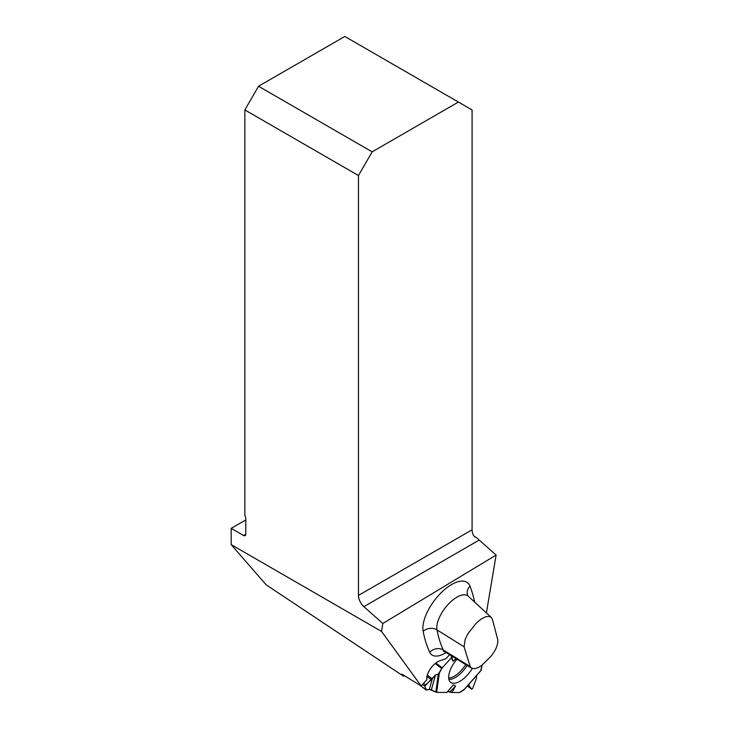 <?xml version="1.0" encoding="UTF-8"?>
<svg xmlns="http://www.w3.org/2000/svg" width="729" height="729" viewBox="0 0 729 729"><rect width="100%" height="100%" fill="white"/><g stroke="black" fill="none" stroke-linecap="round" stroke-linejoin="round"><path stroke-width="1.09" d="M449.583 654.706L445.929 658.724L439.687 660.82A12.894 5.896 -52.9 0 0 430.31 668.949A12.894 5.896 -52.9 0 0 426.902 679.665L421.189 685.953L381.522 631.423L382.853 623.486L496.112 555.051L486.407 612.961M381.522 631.423L231.184 544.627L266.158 584.822L403.201 675.993L401.852 674.134L421.189 685.953M245.773 519.95L231.184 528.37L243.486 535.478A3.226 1.859 60 0 0 245.099 535.642A3.226 1.859 60 0 0 245.773 534.166L245.773 518.374A3.226 1.859 60 0 0 244.862 515.74L244.862 109.942L358.468 175.534L358.468 595.402A10.315 5.95 -120 0 0 363.871 606.656L382.853 623.486M231.184 528.37L231.184 544.627M404.786 676.011L403.201 675.993M474.078 536.252L476.529 537.638L496.112 555.051M476.529 537.638L474.561 536.699L473.176 534.886A10.315 5.95 -120 0 1 472.082 529.81L472.082 109.942L458.404 102.042L372.145 151.851L258.531 86.25L244.862 109.942M458.404 102.042L344.799 36.45L258.531 86.25M358.468 175.534L372.145 151.851M497.734 639.697L492.394 619.213L491.191 617.381L489.25 616.397L485.623 616.77L481.204 619.049L476.42 622.967L467.89 633.711L465.157 639.369L464.1 646.814L470.169 666.57L471.535 668.129L474.697 668.684L478.178 667.609L481.951 665.185L490.435 656.802C495.702 650.642 498.126 644.937 497.734 639.697M451.925 692.486L459.379 692.55A1.613 0.738 -52.9 0 0 459.908 692.368A1.613 0.738 -52.9 0 1 459.379 692.55L451.925 692.486L455.57 685.998L450.057 691.73L451.925 692.486L447.579 691.611L450.057 691.73M423.494 683.41L425.454 684.886L431.386 679.783L435.532 674.99L431.349 689.898L436.68 692.368L446.868 692.45L453.31 684.859L455.57 685.998M451.451 655.845L451.369 657.777L451.451 655.845L451.369 657.777L442.23 667.837L439.341 672.985L438.293 674.061L435.532 674.99L424.77 686.153L426.401 690.044L429.372 689.397L436.68 692.368L446.868 692.45L436.68 692.368L429.372 689.397L432.57 677.997L424.77 686.153L422.538 684.467M426.401 690.044L429.372 689.397L426.219 690.017L424.77 686.153L426.401 690.044M481.222 670.097L482.06 665.085L481.222 670.097L463.589 690.153L459.908 692.368L463.589 690.153M467.407 685.98L471.599 689.142L472.638 688.513L476.42 678.499L476.566 675.564L476.42 678.499L472.638 688.513L471.663 689.215L468.501 684.731L471.599 689.142L472.638 688.513L476.42 678.499L476.566 675.564M451.369 657.777L442.23 667.837A1.613 0.738 -52.9 0 0 441.747 668.511A1.613 0.738 -52.9 0 1 442.23 667.837L451.369 657.777L453.028 661.258L456.044 658.661M435.814 692.113L438.293 674.061L435.532 674.99L438.293 674.061L439.341 672.985L441.747 668.511L435.149 663.536M456.919 659.189A19.856 9.085 127.1 0 0 448.882 674.854A19.856 9.085 127.1 0 0 450.44 682.18A19.856 9.085 127.1 0 0 472.319 668.493M451.461 655.854L453.028 661.258M471.599 689.142L468.501 684.731M438.293 674.061L441.747 668.511M425.454 684.886L424.77 686.153M431.349 689.898L429.372 689.397M435.532 674.99L432.57 677.997M447.579 691.611L451.925 692.486L459.379 692.55L464.337 689.306M480.821 670.562L482.06 665.085M446.093 652.564A28.786 13.168 -52.9 0 1 429.718 652.245A267.297 122.29 -52.9 0 1 423.157 631.341A34.053 15.582 -52.9 0 1 441.82 592.085A34.053 15.582 -52.9 0 1 469.995 586.189A267.297 122.29 -52.9 0 1 474.588 602.054M478.907 540.244L363.871 606.656M358.468 595.402L472.082 529.81M245.773 534.166L243.486 535.478M491.191 617.372L468.264 596.222A23.775 10.88 127.1 0 0 448.189 604.359A23.775 10.88 127.1 0 0 436.99 629.902A257.027 117.588 127.1 0 0 443.305 649.995L470.169 666.57M464.1 646.814L436.99 629.902A10.315 8.475 169.2 0 0 423.157 631.341M429.718 652.245A10.315 8.912 155.1 0 1 443.305 649.995A18.517 8.475 127.1 0 0 444.9 651.835L443.414 651.325L444.107 651.188M468.264 596.222L467.717 595.502A10.315 8.83 158.5 0 1 469.995 586.189M465.731 664.575A18.826 8.611 -52.9 0 1 448.7 678.088M435.824 662.998L442.23 667.837M426.957 676.43L431.386 679.783M427.285 675.109L432.151 678.781M420.196 685.415L426.155 689.926M467.18 665.468A19.401 8.876 -52.9 0 1 448.9 679.437M436.68 692.368L439.341 672.985M471.599 668.165L444.9 651.835M426.219 690.017L420.004 685.315M481.085 670.425L464.1 689.743M467.398 685.989L471.663 689.215"/></g></svg>
